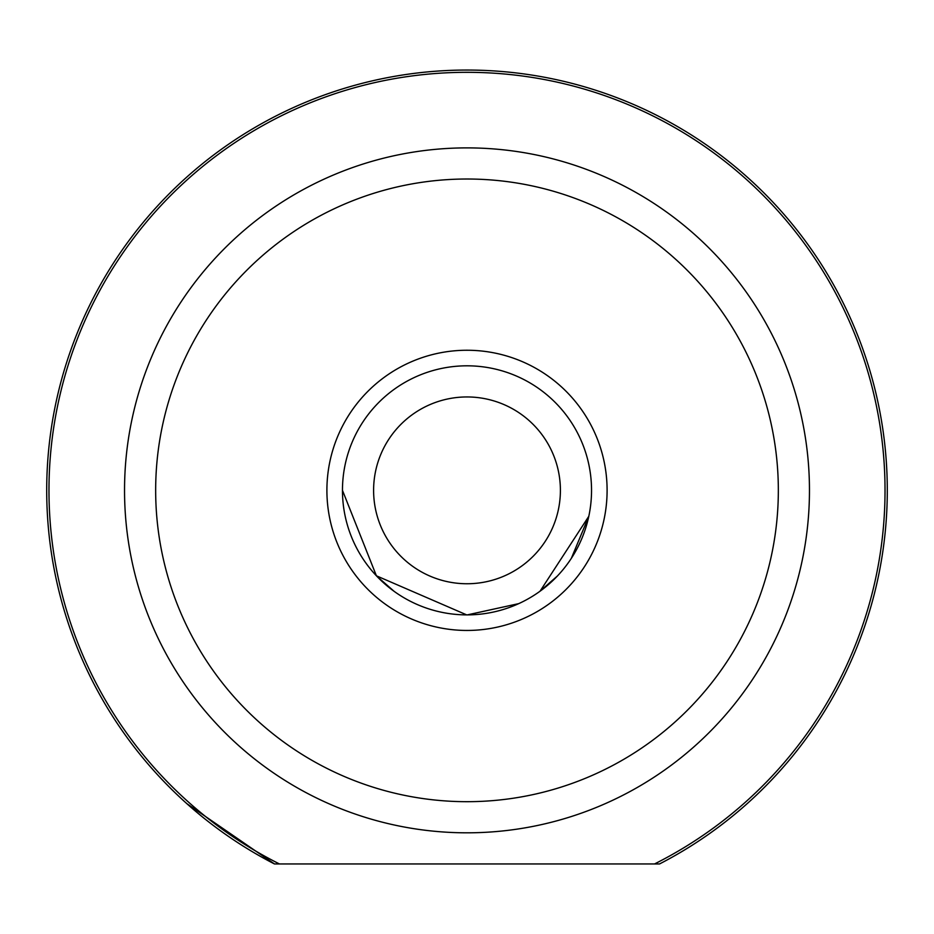 <?xml version="1.0" encoding="UTF-8"?>
<svg xmlns="http://www.w3.org/2000/svg" width="934" height="934" viewBox="0 0 934 934"><rect width="100%" height="100%" fill="white"/><g stroke="black" fill="none" stroke-linecap="round" stroke-linejoin="round"><path stroke-width="1.4" d="M659.544 863.95L654.547 863.95A418.035 418.035 0 0 0 467 72.315A418.035 418.035 0 0 0 279.453 863.95L274.456 863.95A420.3 420.3 0 0 1 467 70.05A420.3 420.3 0 0 1 659.544 863.95L274.456 863.95L186.8 803.625M326.9 490.35A140.1 140.1 0 0 1 467 350.25A140.1 140.1 0 0 1 607.1 490.35A140.1 140.1 0 0 1 467 630.45A140.1 140.1 0 0 1 326.9 490.35M588.794 516.315L540.05 591.21M518.732 603.633L467.304 614.887M394.171 591.374L376.636 576.044M155.663 490.35A311.337 311.337 0 0 0 467 801.687A311.337 311.337 0 0 0 778.337 490.35A311.337 311.337 0 0 0 467 179.013A311.337 311.337 0 0 0 155.663 490.35M809.463 490.35A342.463 342.463 0 0 1 467 832.813A342.463 342.463 0 0 1 124.537 490.35A342.463 342.463 0 0 1 467 147.887A342.463 342.463 0 0 1 809.463 490.35M342.463 490.35A124.537 124.537 0 0 1 467 365.813A124.537 124.537 0 0 1 591.537 490.35A124.537 124.537 0 0 1 467 614.887A124.537 124.537 0 0 1 342.463 490.35L376.402 575.799L466.696 614.887M539.829 591.374L557.365 576.044M571.339 558.334L588.782 516.385M373.6 490.35A93.4 93.4 0 0 0 467 583.75A93.4 93.4 0 0 0 560.4 490.35A93.4 93.4 0 0 0 467 396.95A93.4 93.4 0 0 0 373.6 490.35"/></g></svg>
